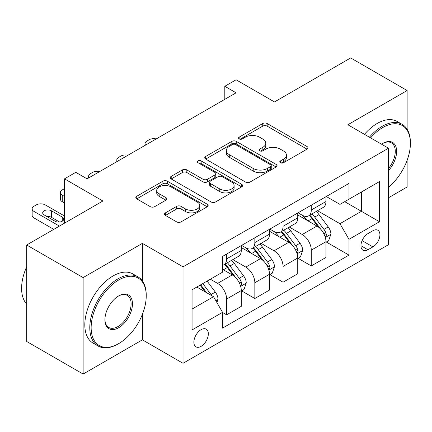 <?xml version="1.0" encoding="UTF-8"?>
<svg xmlns="http://www.w3.org/2000/svg" width="432" height="432" viewBox="0 0 432 432"><rect width="100%" height="100%" fill="white"/><g stroke="black" fill="none" stroke-linecap="round" stroke-linejoin="round"><path stroke-width="0.65" d="M280.411 162.724A2.192 1.269 0 0 0 283.516 162.724L307.06 149.126A3.132 1.809 0 0 0 307.978 147.847A3.132 1.809 0 0 0 307.06 146.567L267.17 123.536A3.132 1.809 0 0 0 262.737 123.536L239.188 137.133A2.192 1.269 0 0 0 238.545 138.029A2.192 1.269 0 0 0 239.188 138.92A2.192 1.269 0 0 0 242.293 138.92L245.338 137.165A10.028 5.789 0 0 1 259.524 137.165L262.85 139.082A10.028 5.789 0 0 1 265.788 143.176A10.028 5.789 0 0 1 262.85 147.274L259.799 149.029A2.192 1.269 0 0 0 259.157 149.926A2.192 1.269 0 0 0 259.799 150.822A2.192 1.269 0 0 0 262.904 150.822L265.95 149.062A10.028 5.789 0 0 1 280.136 149.062L283.457 150.984A10.028 5.789 0 0 1 286.394 155.077A10.028 5.789 0 0 1 283.457 159.17L280.411 160.931A2.192 1.269 0 0 0 279.769 161.827A2.192 1.269 0 0 0 280.411 162.724L280.411 160.931M201.096 346.356A10.217 5.897 120 0 0 207.776 337.354A10.217 5.897 120 0 0 206.21 329.162A10.217 5.897 120 0 0 201.096 329.67A10.217 5.897 120 0 0 194.422 338.672A10.217 5.897 120 0 0 195.988 346.864A10.217 5.897 120 0 0 201.096 346.356M165.445 212.846A3.132 1.809 0 0 0 164.527 214.126A3.132 1.809 0 0 0 165.445 215.406L176.639 221.87A3.132 1.809 0 0 0 181.067 221.87L207.22 206.771A3.132 1.809 0 0 0 208.138 205.492A3.132 1.809 0 0 0 207.22 204.212L167.33 181.181A3.132 1.809 0 0 0 162.896 181.181L136.744 196.279A3.132 1.809 0 0 0 135.826 197.559A3.132 1.809 0 0 0 136.744 198.839L150.266 206.642A3.132 1.809 0 0 0 154.699 206.642L165.888 200.178A3.132 1.809 0 0 0 166.806 198.898A3.132 1.809 0 0 0 165.888 197.618L159.187 193.752A8.386 4.838 0 0 1 156.73 190.328A8.386 4.838 0 0 1 161.903 185.857A8.386 4.838 0 0 1 171.04 186.905L197.305 202.068A8.386 4.838 0 0 1 199.757 205.492A8.386 4.838 0 0 1 194.584 209.963A8.386 4.838 0 0 1 185.447 208.915L181.067 206.388A3.132 1.809 0 0 0 176.639 206.388L165.445 212.846L165.445 215.406M407.128 129.265L407.128 90.531L350.681 57.942L274.477 101.941L236.093 79.78L224.807 86.297L236.093 92.815L87.075 178.848L75.789 172.33L64.498 178.848L64.498 223.171M142.393 280.935L142.393 243.373L83.128 277.592L26.681 245.003L102.881 201.01L64.498 178.848M142.393 243.373L183.033 266.836L388.498 148.214L388.498 244.679L183.033 363.301L183.033 266.836M407.128 90.531L347.857 124.751L388.498 148.214M245.56 182.077A3.132 1.809 0 0 0 249.993 182.077L276.145 166.979A3.132 1.809 0 0 0 277.063 165.699A3.132 1.809 0 0 0 276.145 164.419L236.255 141.388A3.132 1.809 0 0 0 231.822 141.388L205.67 156.487A3.132 1.809 0 0 0 204.752 157.766A3.132 1.809 0 0 0 205.67 159.041L245.56 182.077M198.898 163.193A2.192 1.269 0 0 1 201.128 163.507L201.128 160.898L241.682 184.313A3.132 1.809 0 0 1 242.6 185.593A3.132 1.809 0 0 1 241.682 186.872L215.53 201.971A3.132 1.809 0 0 1 211.102 201.971L171.207 178.94L171.207 176.38A3.132 1.809 0 0 0 170.289 177.66A3.132 1.809 0 0 0 171.207 178.94M171.207 176.38L182.401 169.922A3.132 1.809 0 0 1 186.835 169.922L203.013 179.258A3.132 1.809 0 0 0 207.441 179.258L214.866 174.971A3.132 1.809 0 0 0 215.784 173.696A3.132 1.809 0 0 0 214.866 172.417L198.023 162.691A2.192 1.269 0 0 1 197.381 161.795A2.192 1.269 0 0 1 198.736 160.623A2.192 1.269 0 0 1 201.128 160.898M83.128 277.592L83.128 374.058L26.681 341.469L26.681 245.003M388.498 197.753L407.128 186.997L407.128 160.321M372.919 230.731L367.951 233.599A9.898 5.713 120 0 0 361.487 242.32A9.898 5.713 120 0 0 363.004 250.252A9.898 5.713 120 0 0 367.951 249.761L372.919 246.893A9.898 5.713 120 0 0 379.388 238.172A9.898 5.713 120 0 0 377.87 230.24A9.898 5.713 120 0 0 372.919 230.731M326.295 196.511L339.957 204.401L348.986 199.184L348.986 183.411L222.55 256.408L222.55 272.182L192.067 289.78L192.067 329.929L222.55 312.331L222.55 328.104L348.986 255.107L348.986 239.333L339.957 223.69L317.504 210.73M348.986 199.184L379.469 181.586L379.469 221.735L348.986 239.333M83.128 374.058L142.393 339.838L183.033 363.301M224.807 86.297L224.807 99.333M344.698 201.663L361.406 211.307L361.406 192.013L379.469 181.586M339.957 223.69L361.406 211.307L379.469 221.735M192.067 309.074L213.516 296.692L196.808 287.042M222.55 312.466L226.611 314.809L226.611 299.036A12.771 7.376 -120 0 0 217.582 283.392L210.357 279.223M226.611 314.809L241.288 306.337L241.288 290.563A12.771 7.376 -120 0 0 232.254 274.919L222.55 269.314M241.628 290.887L254.837 298.517L254.837 282.744A12.771 7.376 -120 0 0 245.803 267.1L232.837 259.61M254.837 298.517L269.509 290.045L269.509 274.271A12.771 7.376 -120 0 0 260.48 258.628L241.288 247.547M269.849 274.595L283.057 282.22L283.057 266.447A12.771 7.376 -120 0 0 274.028 250.803L261.058 243.319M283.057 282.22L297.734 273.748L297.734 257.974A12.771 7.376 -120 0 0 288.7 242.33L269.509 231.25M298.075 258.298L311.283 265.928L311.283 250.155A12.771 7.376 -120 0 0 302.249 234.511L289.283 227.021M311.283 265.928L325.955 257.456L325.955 241.682A12.771 7.376 -120 0 0 316.926 226.039L297.734 214.958M298.075 212.809L302.249 215.217A12.771 7.376 -120 0 0 308.637 215.849A12.771 7.376 -120 0 0 311.283 210.006L311.283 205.178M269.849 229.1L274.028 231.514A12.771 7.376 -120 0 0 280.411 232.146A12.771 7.376 -120 0 0 283.057 226.298L283.057 221.476M241.628 245.392L245.803 247.806A12.771 7.376 -120 0 0 252.191 248.438A12.771 7.376 -120 0 0 254.837 242.59L254.837 237.767M326.295 242.006L348.986 255.107M308.637 215.849L323.314 207.376A12.771 7.376 -120 0 0 325.955 201.528L325.955 196.706M280.411 232.146L295.088 223.673A12.771 7.376 -120 0 0 297.734 217.825L297.734 213.003M252.191 248.438L266.868 239.965A12.771 7.376 -120 0 0 269.509 234.117L269.509 229.295M222.55 265.248A12.771 7.376 -120 0 0 223.965 264.735L238.642 256.262A12.771 7.376 -120 0 0 241.288 250.414L241.288 245.592M223.965 264.735A12.771 7.376 -120 0 0 226.611 258.887L226.611 254.065M213.516 296.692L222.55 312.331M142.393 339.838L142.393 314.318M281.286 163.031L283.457 161.779A10.028 5.789 0 0 0 286.394 157.685L286.394 155.077M265.788 143.176L265.788 145.784A10.028 5.789 0 0 1 262.85 149.877L260.68 151.13M307.022 149.153L267.17 126.144A3.132 1.809 0 0 0 262.737 126.144L240.068 139.234M276.102 167L236.255 143.991A3.132 1.809 0 0 0 231.822 143.991L205.713 159.068M270.605 166.59A2.192 1.269 0 0 0 271.247 165.699A2.192 1.269 0 0 0 270.605 164.803L235.591 144.585A2.192 1.269 0 0 0 232.486 144.585L229.273 146.443A10.028 5.789 0 0 0 226.336 150.536A10.028 5.789 0 0 0 229.273 154.629L253.206 168.448A10.028 5.789 0 0 0 267.392 168.448L270.605 166.59L270.605 169.198A2.192 1.269 0 0 0 271.247 168.302L271.247 165.699M226.336 150.536L226.336 153.144A10.028 5.789 0 0 0 229.273 157.237L229.273 154.629M270.605 169.198L267.392 171.056A10.028 5.789 0 0 1 253.206 171.056L229.273 157.237M171.25 178.961L182.401 172.525L182.401 169.922M215.784 173.696L215.784 176.299A3.132 1.809 0 0 1 214.866 177.579L207.441 181.867A3.132 1.809 0 0 1 203.013 181.867L186.835 172.525A3.132 1.809 0 0 0 182.401 172.525M201.128 163.507L241.639 186.899M219.796 188.951A8.386 4.838 0 0 0 228.933 189.999A8.386 4.838 0 0 0 234.112 185.528A8.386 4.838 0 0 0 231.655 182.104L222.404 176.764A3.132 1.809 0 0 0 217.971 176.764L210.546 181.051A3.132 1.809 0 0 0 209.628 182.331A3.132 1.809 0 0 0 210.546 183.611L219.796 188.951L219.796 191.56A8.386 4.838 0 0 0 228.933 192.607A8.386 4.838 0 0 0 234.112 188.136L234.112 185.528M209.628 182.331L209.628 184.939A3.132 1.809 0 0 0 210.546 186.219L210.546 183.611M219.796 191.56L210.546 186.219M199.757 205.492L199.757 208.094A8.386 4.838 0 0 1 194.584 212.571A8.386 4.838 0 0 1 185.447 211.518L181.067 208.991A3.132 1.809 0 0 0 176.639 208.991L165.488 215.433M156.73 190.328L156.73 192.937A8.386 4.838 0 0 0 159.187 196.355L159.187 193.752M165.845 200.205L159.187 196.355M207.182 206.793L167.33 183.784A3.132 1.809 0 0 0 162.896 183.784L136.787 198.86M325.955 242.201L328.666 240.64L330.923 234.117A8.462 4.887 -120 0 0 328.223 226.913L319 214.601A24.43 14.105 -120 0 0 316.332 211.405M307.157 220.396A24.43 14.105 -120 0 0 302.157 215.163M325.188 237.017L326.171 235.958L326.354 234.479A8.462 4.887 -120 0 0 323.935 229.392L314.707 217.075A24.43 14.105 -120 0 0 312.044 213.883M309.771 215.195A20.277 11.707 60 0 1 313.097 218.981L320.906 229.403M309.334 215.449A24.43 14.105 60 0 1 311.996 218.641L318.13 226.827M156.173 138.953A6.388 3.688 0 0 0 149.17 139.741L146.912 141.048A6.388 3.688 0 0 0 145.039 143.651A6.388 3.688 0 0 0 145.546 145.093M297.734 258.498L300.445 256.932L302.702 250.414A8.462 4.887 -120 0 0 300.002 243.211L290.774 230.893A24.43 14.105 -120 0 0 288.112 227.702M278.932 236.693A24.43 14.105 -120 0 0 273.931 231.46M296.962 253.314L297.945 252.25L298.134 250.776A8.462 4.887 -120 0 0 295.709 245.684L286.486 233.372A24.43 14.105 -120 0 0 283.819 230.18M281.545 231.493A20.277 11.707 60 0 1 284.877 235.273L292.68 245.695M281.108 231.741A24.43 14.105 60 0 1 283.775 234.932L289.91 243.119M127.953 155.25A6.388 3.688 0 0 0 120.944 156.038L118.687 157.34A6.388 3.688 0 0 0 116.818 159.948A6.388 3.688 0 0 0 117.32 161.384M269.509 274.79L272.219 273.224L274.477 266.706A8.462 4.887 -120 0 0 271.777 259.502L262.553 247.185A24.43 14.105 -120 0 0 259.886 243.994M250.711 252.985A24.43 14.105 -120 0 0 245.711 247.752M268.742 269.606L269.725 268.547L269.908 267.068A8.462 4.887 -120 0 0 267.489 261.981L258.26 249.664A24.43 14.105 -120 0 0 255.598 246.472M253.325 247.784A20.277 11.707 60 0 1 256.651 251.57L264.46 261.992M252.887 248.038A24.43 14.105 60 0 1 255.55 251.23L261.684 259.416M99.727 171.542A6.388 3.688 0 0 0 92.723 172.33L90.466 173.637A6.388 3.688 0 0 0 88.592 176.24A6.388 3.688 0 0 0 89.1 177.682M241.288 291.087L243.999 289.521L246.256 283.003A8.462 4.887 -120 0 0 243.556 275.8L234.328 263.482A24.43 14.105 -120 0 0 231.665 260.291M64.498 196.447L62.24 195.145L62.24 201.663A6.388 3.688 180 0 1 60.372 199.055L60.372 192.537A6.388 3.688 0 0 0 62.24 195.145M64.498 202.964L62.24 201.663M240.516 285.903L241.499 284.839L241.688 283.365A8.462 4.887 -120 0 0 239.263 278.273L230.04 265.961A24.43 14.105 -120 0 0 227.372 262.769M225.099 264.082A20.277 11.707 60 0 1 228.431 267.862L236.234 278.284M224.662 264.33A24.43 14.105 60 0 1 227.329 267.521L233.464 275.708M64.498 188.627L62.24 189.929A6.388 3.688 0 0 0 60.372 192.537M216.902 302.557L218.03 299.295A8.462 4.887 -120 0 0 215.33 292.091L207.101 281.102M59.416 226.103L34.02 211.437A6.388 3.688 0 0 1 32.146 208.829A6.388 3.688 0 0 1 34.02 206.226L36.277 204.919A6.388 3.688 0 0 1 45.306 204.919L64.498 216M53.773 229.36L34.02 217.955A6.388 3.688 180 0 1 32.146 215.347L32.146 208.829M59.584 222.026L51.403 217.301A5.108 2.948 0 0 0 46.834 216.491M211.81 295.704A8.462 4.887 -120 0 0 211.043 294.57L202.808 283.581M200.691 284.801L206.604 292.702M200.097 285.142L205.114 291.838M44.177 214.958L55.015 221.216A5.108 2.948 0 0 0 60.583 221.854A5.108 2.948 0 0 0 63.736 219.127A5.108 2.948 0 0 0 62.24 217.042L51.403 210.784A5.108 2.948 0 0 0 45.835 210.146A5.108 2.948 0 0 0 42.682 212.873A5.108 2.948 0 0 0 44.177 214.958M388.498 187.169A38.956 22.491 120 0 0 410.4 143.392A38.956 22.491 120 0 0 382.855 127.489A38.956 22.491 120 0 0 370.602 137.884M369.419 137.198A39.911 23.042 -60 0 1 382.18 126.317A39.911 23.042 -60 0 1 402.133 124.34A39.911 23.042 -60 0 1 410.4 142.609L410.4 143.392M381.559 144.207A19.478 11.248 -60 0 1 382.855 143.392L382.855 143.392A19.478 11.248 -60 0 1 396.322 148.187A19.478 11.248 -60 0 1 388.498 170.543M364.451 134.33A39.911 23.042 -60 0 1 377.212 123.449A39.911 23.042 -60 0 1 397.165 121.473L402.133 124.34M388.498 168.496A18.522 10.692 120 0 0 391.435 142.868A18.522 10.692 120 0 0 382.509 143.597M118.012 344.007L118.687 343.618A38.956 22.491 120 0 0 146.232 295.909A38.956 22.491 120 0 0 118.687 280.006A38.956 22.491 120 0 0 91.141 327.715A38.956 22.491 120 0 0 118.687 343.618L118.012 344.007A39.911 23.042 -60 0 1 98.053 345.983A39.911 23.042 -60 0 1 91.935 314.005A39.911 23.042 -60 0 1 118.012 278.829A39.911 23.042 -60 0 1 137.965 276.853A39.911 23.042 -60 0 1 146.232 295.126L146.232 295.909M118.687 327.715A19.478 11.248 -60 0 1 104.917 319.761A19.478 11.248 -60 0 1 118.687 295.909L118.687 295.909A19.478 11.248 -60 0 1 132.462 303.858A19.478 11.248 -60 0 1 118.687 327.715M104.917 319.367A18.522 10.692 120 0 0 108.751 327.456A18.522 10.692 120 0 0 118.012 326.543A18.522 10.692 120 0 0 130.108 310.219A18.522 10.692 120 0 0 127.267 295.38A18.522 10.692 120 0 0 118.346 296.109M98.053 345.983L93.085 343.116A39.911 23.042 -60 0 1 86.967 311.137A39.911 23.042 -60 0 1 113.044 275.962A39.911 23.042 -60 0 1 132.997 273.985L137.965 276.853M26.681 304.069A39.911 23.042 -60 0 1 26.681 266.76M217.582 283.392L232.254 274.919M245.803 267.1L260.48 258.628M274.028 250.803L288.7 242.33M302.249 234.511L316.926 226.039M311.283 210.006L325.955 201.528M311.283 250.155L325.955 241.682M283.057 266.447L297.734 257.974M283.057 226.298L297.734 217.825M254.837 282.744L269.509 274.271M254.837 242.59L269.509 234.117M226.611 299.036L241.288 290.563M226.611 258.887L241.288 250.414M362.092 240.646L372.919 246.893M360.952 245.722L367.951 249.761M283.457 161.779L283.457 159.17M259.799 150.822L259.799 149.029M262.85 149.877L262.85 147.274M239.188 138.92L239.188 137.133M262.737 126.144L262.737 123.536M267.17 126.144L267.17 123.536M307.06 149.126L307.06 146.567M205.67 159.041L205.67 156.487M231.822 143.991L231.822 141.388M236.255 143.991L236.255 141.388M276.145 166.979L276.145 164.419M253.206 171.056L253.206 168.448M267.392 171.056L267.392 168.448M186.835 172.525L186.835 169.922M203.013 181.867L203.013 179.258M207.441 181.867L207.441 179.258M214.866 177.579L214.866 174.971M241.682 186.872L241.682 184.313M176.639 208.991L176.639 206.388M181.067 208.991L181.067 206.388M185.447 211.518L185.447 208.915M165.888 200.178L165.888 197.618M136.744 198.839L136.744 196.279M162.896 183.784L162.896 181.181M167.33 183.784L167.33 181.181M207.22 206.771L207.22 204.212M325.323 237.481L330.869 234.284M314.707 217.075L319 214.601M308.054 220.914L311.996 218.641M323.935 229.392L328.223 226.913M323.26 232.697L326.354 234.479M297.103 253.778L302.643 250.576M286.486 233.372L290.774 230.893M279.833 237.211L283.775 234.932M295.709 245.684L300.002 243.211M295.04 248.989L298.134 250.776M268.877 270.07L274.423 266.873M258.26 249.664L262.553 247.185M251.608 253.503L255.55 251.23M267.489 261.981L271.777 259.502M266.814 265.286L269.908 267.068M240.656 286.367L246.197 283.165M230.04 265.961L234.328 263.482M223.387 269.8L227.329 267.521M239.263 278.273L243.556 275.8M238.594 281.578L241.688 283.365M34.02 211.437L34.02 217.955M215.833 300.699L217.976 299.462M211.043 294.57L215.33 292.091M51.403 217.301L51.403 210.784M62.24 221.216L62.24 217.042M145.039 143.651L145.039 145.384M116.818 159.948L116.818 161.676M88.592 176.24L88.592 177.973"/></g></svg>
